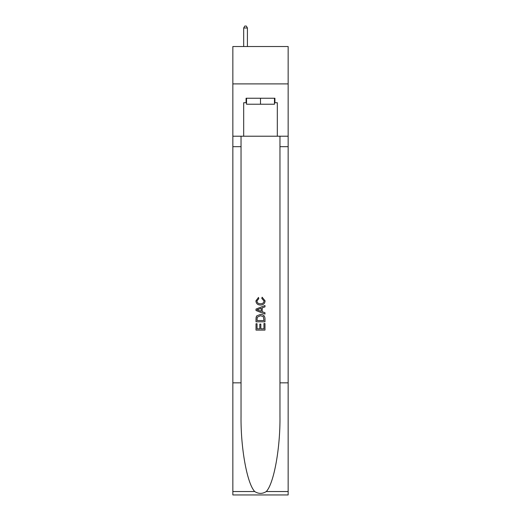 <?xml version="1.0" encoding="UTF-8"?>
<svg xmlns="http://www.w3.org/2000/svg" width="521" height="521" viewBox="0 0 521 521"><rect width="100%" height="100%" fill="white"/><g stroke="black" fill="none" stroke-linecap="round" stroke-linejoin="round"><path stroke-width="0.78" d="M288.152 83.894L288.152 46.525L232.848 46.525L232.848 83.894L288.152 83.894L288.152 136.215L277.315 136.215L277.315 102.728L274.925 102.728L274.925 98.248L246.075 98.248L246.075 102.728L246.524 102.728M274.476 98.248L274.476 104.226L246.524 104.226L246.524 98.248M260.5 98.248L260.5 104.226M263.945 323.534L263.945 328.823L260.839 328.823L263.945 328.823L263.945 323.534L264.981 323.534L264.981 330.086L256.013 330.086L256.013 323.762L256.013 330.086M259.803 324.108L259.803 328.823L257.048 328.823L259.803 328.823L259.803 324.108L260.839 324.108L260.839 328.823M256.781 315.856L256.143 317.159L256.781 315.856L260.448 314.45C263.313 314.437 264.824 315.824 264.981 318.598L264.981 321.809L256.013 321.809L256.013 318.741L256.013 321.809M262.109 297.204L261.816 298.468L262.109 297.204L265.098 300.864C264.85 303.619 263.3 305.006 260.428 305.019L260.428 305.019C257.674 304.961 256.163 303.587 255.896 300.891L258.501 297.432L258.774 298.696L256.931 300.949C257.198 302.89 258.364 303.828 260.422 303.756C262.525 303.867 263.737 302.942 264.062 300.982L261.816 298.468M266.283 491.537L288.152 491.537L288.152 494.95L232.848 494.95L232.848 382.844L241.034 382.844L241.034 416.175C240.63 448.027 247.097 483.618 254.717 491.537C258.566 493.999 262.421 493.999 266.283 491.537C273.903 483.618 280.37 448.027 279.966 416.175L279.966 136.215M256.013 309.083L256.013 310.509L264.981 314.065L256.013 310.509L256.013 309.083L264.981 305.521L256.013 309.083M279.966 382.844L288.152 382.844L288.152 136.215M232.848 382.844L232.848 83.894M241.034 136.215L241.034 382.844M288.152 491.537L288.152 382.844M232.848 136.215L243.685 136.215L243.685 102.728L246.075 102.728M243.685 136.215L277.315 136.215M274.476 102.728L274.925 102.728M264.981 305.521L264.981 306.862L262.219 307.885L262.219 311.708L264.981 312.724L264.981 314.065M258.703 310.405L261.184 311.324L261.184 308.263L257.048 309.793L258.703 310.405M261.184 308.263L261.184 311.324M256.013 318.741L256.143 317.159M263.313 316.579L263.945 320.545L263.313 316.579L260.428 315.713L257.231 317.243L257.048 320.545L263.945 320.545L257.048 320.545M256.013 323.762L257.048 323.762L257.048 328.823M247.423 46.525L247.423 27.991L243.685 27.991L243.685 46.525M243.685 27.991L244.805 26.05L246.303 26.05L247.423 27.991M279.966 146.675L288.152 146.675M241.034 146.675L232.848 146.675M232.848 491.537L254.717 491.537"/></g></svg>
